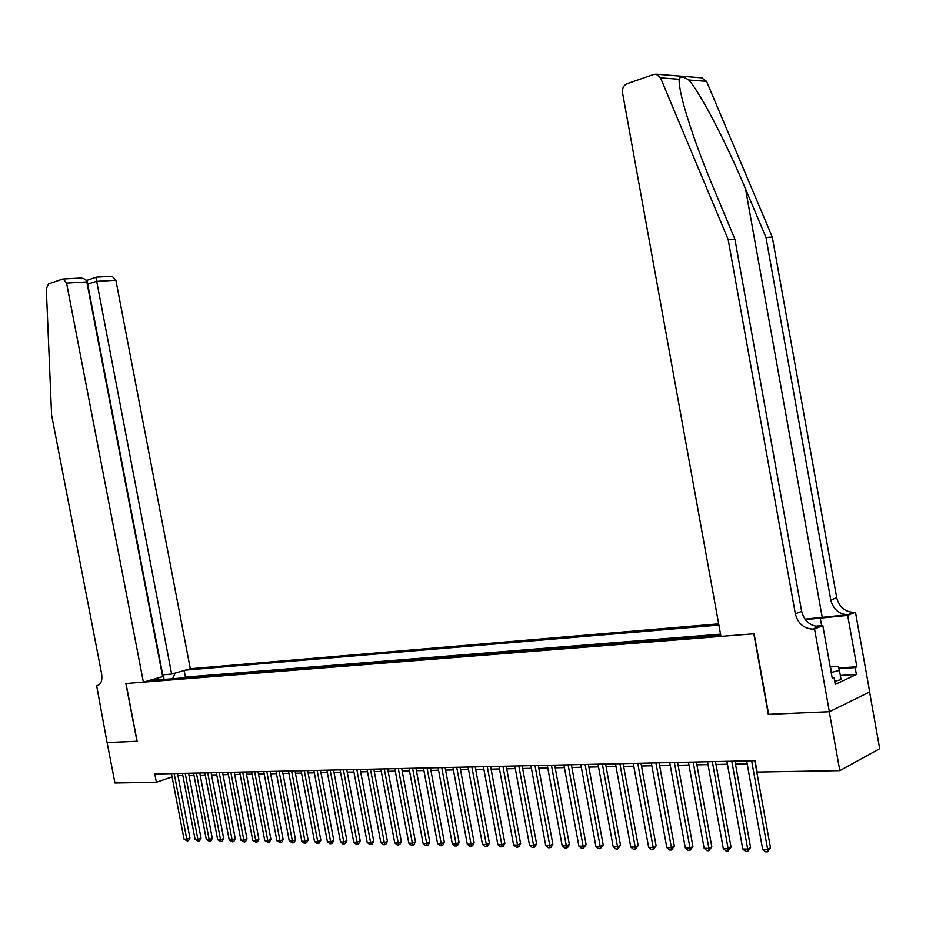 <?xml version="1.0" encoding="UTF-8"?>
<svg xmlns="http://www.w3.org/2000/svg" width="926" height="926" viewBox="0 0 926 926"><rect width="100%" height="100%" fill="white"/><g stroke="black" fill="none" stroke-linecap="round" stroke-linejoin="round"><path stroke-width="1.39" d="M718.669 623.858L190.305 668.757L115.889 280.231L96.281 281.377L87.276 284.305M869.583 691.977L879.7 748.706L839.813 770.64L829.256 711.724L768.325 714.328L753.81 633.801L126.005 683.515L137.152 741.286L107.127 742.571L114.951 782.991L156.39 782.285L172.062 776.891M839.813 770.64L757.144 772.053L755.095 760.697L154.792 773.986L156.39 782.285M148.449 680.691L720.683 635.016M718.9 625.108L185.478 670.135M720.532 634.171L185.431 677.103L182.364 677.982M177.966 775.675L182.85 775.571M189.008 775.444L194.009 775.34M200.19 775.212L205.306 775.097M211.533 774.969L216.753 774.865M223.027 774.726L228.363 774.622M234.672 774.495L240.135 774.379M246.49 774.24L252.069 774.124M258.47 773.997L264.176 773.87M270.612 773.742L276.457 773.615M282.928 773.488L288.9 773.36M295.429 773.222L301.529 773.094M308.092 772.955L314.342 772.828M320.952 772.689L327.341 772.562M333.997 772.423L340.525 772.284M347.227 772.145L353.906 772.006M360.654 771.867L367.495 771.728M374.289 771.578L381.269 771.439M388.121 771.3L395.263 771.15M402.162 770.999L409.477 770.849M416.422 770.71L423.9 770.548M430.891 770.409L438.542 770.247M445.591 770.096L453.427 769.934M460.523 769.784L468.533 769.622M475.686 769.471L483.881 769.298M491.081 769.147L499.473 768.974M506.73 768.823L515.319 768.649M522.623 768.499L531.42 768.314M538.782 768.163L547.775 767.967M555.206 767.816L564.409 767.631M571.898 767.469L581.32 767.272M588.867 767.122L598.509 766.913M606.113 766.763L615.998 766.554M623.661 766.392L633.778 766.184M641.498 766.022L651.858 765.802M659.648 765.64L670.262 765.42M678.11 765.258L688.979 765.038M696.896 764.864L708.031 764.633M716.018 764.471L727.431 764.228M735.464 764.066L747.166 763.823M185.431 677.103L184.17 670.505M175.245 673.052L172.549 678.77M158.207 679.915L156.378 678.434M163.647 674.741L163.96 679.452M751.623 760.778L767.654 849.443L762.642 849.362L746.634 760.883M754.748 760.709L770.49 847.799L767.654 849.443L767.527 851.827L765.524 851.793L762.642 849.362M770.49 847.799L767.527 851.827M830.865 670.667L831.317 668.931L830.518 668.722M830.205 666.963L838.157 666.477L839.431 670.412L841.086 679.661L834.708 681.258M839.431 670.412L831.189 672.45M701.642 77.83L706.55 81.372L772.296 237.091L765.976 237.438L830.784 600.025C833.215 609.239 838.84 614.158 847.672 614.771L804.949 619.135M765.976 237.438L745.546 188.997C726.366 142.847 699.94 92.125 688.759 80.018C683.388 76.488 680.182 76.245 679.14 79.277C678.862 84.231 680.575 93.433 684.256 106.895C691.132 130.867 701.075 158.358 714.062 189.379L734.897 239.128L801.661 611.357C804.15 620.825 809.868 625.895 818.827 626.566L813.352 629.09L814.544 628.997L829.36 711.712L768.638 714.305L754.111 633.778L720.937 636.405L622.515 92.681C622.087 88.34 623.603 85.354 627.029 83.722L653.756 74.474L656.233 74.23L660.516 77.853L728.16 239.487L795.341 613.822C797.842 623.337 803.583 628.441 812.565 629.124L813.352 629.09M772.296 237.091L836.71 597.721C839.13 606.889 844.732 611.773 853.54 612.375L855.474 612.225L869.688 691.93L829.36 711.712M734.897 239.128L728.16 239.487M838.632 667.935L856.863 666.824L855.149 667.611L838.84 668.607M832.092 677.473L834.002 677.369L835.264 684.383L856.376 674.498L855.149 667.611M834.002 677.369L832.219 678.191L822.809 625.606L814.544 628.997M855.474 612.225L847.695 615.42L805.307 619.621M856.863 666.824L847.695 615.42M818.758 626.589L819.603 626.532M815.285 626.207L822.809 625.606M856.376 674.498L840.322 675.436M171.646 674.082L95.922 277.279L87.345 280.196L87.692 284.282L162.71 674.822L171.646 674.082L190.305 668.757M136.99 741.298L125.855 683.527L143.391 682.138L66.579 283.113L63.304 278.992L62.493 279.096L48.522 283.935L46.312 288.773L51.59 414.964L101.64 673.862C102.531 680.818 100.876 684.812 96.674 685.83L107.08 742.571L137.141 741.24M96.107 685.877L98.688 685.159M143.391 682.138L162.652 676.651L86.824 281.932L66.579 283.113M112.104 276.261L115.889 280.231M79.37 278.089L80.539 278.031C84.116 278.275 86.199 279.571 86.824 281.932M85.944 280.161L87.345 280.196M731.795 761.207L747.722 849.096L742.802 849.015L726.898 761.322M734.943 761.137L750.581 847.464L747.722 849.096L747.629 851.457L745.65 851.422L742.802 849.015M750.581 847.464L747.629 851.457M712.325 761.647L728.149 848.748L723.31 848.667L707.51 761.751M715.485 761.577L731.019 847.128L728.149 848.748L728.079 851.087L726.134 851.052L723.31 848.667M731.019 847.128L728.079 851.087M693.192 762.063L708.911 848.413L704.154 848.332L688.458 762.167M696.375 761.994L711.805 846.804L708.911 848.413L708.865 850.728L706.966 850.693L704.154 848.332M711.805 846.804L708.865 850.728M674.394 762.48L690.009 848.077L685.333 847.996L669.741 762.584M677.589 762.411L692.926 846.491L690.009 848.077L689.986 850.381L688.122 850.346L685.333 847.996M692.926 846.491L689.986 850.381M655.921 762.897L671.431 847.753L666.836 847.672L651.348 762.989M659.127 762.816L674.36 846.179L671.431 847.753L671.431 850.033L669.602 849.999L666.836 847.672M674.36 846.179L671.431 850.033M637.759 763.29L653.166 847.429L648.651 847.348L633.268 763.394M640.989 763.221L656.117 845.866L653.166 847.429L653.2 849.686L651.395 849.651L648.651 847.348M656.117 845.866L653.2 849.686M619.899 763.695L635.213 847.116L630.768 847.035L615.489 763.788M623.152 763.614L638.176 845.565L635.213 847.116L635.271 849.35L633.488 849.327L630.768 847.035M638.176 845.565L635.271 849.35M602.351 764.077L617.561 846.804L613.186 846.723L598.011 764.17M605.604 764.008L620.536 845.264L617.561 846.804L617.642 849.026L615.894 848.992L613.186 846.723M620.536 845.264L617.642 849.026M585.093 764.459L600.198 846.503L595.904 846.422L580.822 764.552M588.357 764.39L603.196 844.975L600.198 846.503L600.303 848.702L598.59 848.667L595.904 846.422M603.196 844.975L600.303 848.702M568.113 764.841L583.125 846.202L578.9 846.121L563.911 764.934M571.4 764.76L586.135 844.686L583.125 846.202L583.253 848.378L581.563 848.355L578.9 846.121M586.135 844.686L583.253 848.378M551.421 765.212L566.33 845.901L562.175 845.832L547.289 765.293M554.709 765.131L569.351 844.408L566.33 845.901L566.481 848.066L564.814 848.042L562.175 845.832M569.351 844.408L567.684 847.475L566.481 848.066M534.985 765.57L549.812 845.612L545.715 845.542L530.922 765.663M538.295 765.501L552.845 844.13L549.812 845.612L549.975 847.765L548.342 847.73L545.715 845.542M552.845 844.13L551.19 847.163L549.975 847.765M518.826 765.929L533.55 845.322L529.533 845.253L514.821 766.022M522.137 765.86L536.594 843.852L533.55 845.322L533.735 847.464L532.126 847.429L529.533 845.253M536.594 843.852L534.962 846.873L533.735 847.464M502.922 766.277L517.553 845.044L513.594 844.975L498.987 766.369M506.244 766.207L520.609 843.586L517.553 845.044L517.761 847.163L516.176 847.128L513.594 844.975M520.609 843.586L518.988 846.572L517.761 847.163M487.273 766.624L501.811 844.767L497.91 844.697L483.395 766.716M490.595 766.554L504.878 843.32L501.811 844.767L502.042 846.862L500.48 846.839L497.91 844.697M504.878 843.32L503.269 846.283L502.042 846.862M471.866 766.971L486.312 844.489L482.481 844.419L468.047 767.052M475.2 766.89L489.391 843.054L486.312 844.489L486.555 846.572L485.027 846.549L482.481 844.419M489.391 843.054L487.794 846.005L486.555 846.572M456.703 767.307L471.056 844.223L467.283 844.153L452.941 767.388M460.037 767.226L474.147 842.799L471.056 844.223L471.322 846.295L469.806 846.26L467.283 844.153M474.147 842.799L472.561 845.727L471.322 846.295M441.771 767.631L456.043 843.956L452.316 843.899L438.079 767.712M445.117 767.561L459.134 842.544L456.043 843.956L456.321 846.017L454.828 845.982L452.316 843.899M459.134 842.544L457.56 845.45L456.321 846.017M427.071 767.955L441.251 843.702L437.593 843.632L423.425 768.036M430.428 767.885L444.353 842.301L441.251 843.702L441.552 845.739L440.081 845.704L437.593 843.632M444.353 842.301L442.79 845.172L441.552 845.739M412.591 768.279L426.689 843.447L423.078 843.378L409.003 768.36M415.948 768.21L429.791 842.058L426.689 843.447L427.002 845.461L425.555 845.438L423.078 843.378M429.791 842.058L428.24 844.906L427.002 845.461M398.33 768.592L412.348 843.192L408.794 843.123L394.8 768.673M401.699 768.522L415.461 841.815L412.348 843.192L412.672 845.195L411.248 845.172L408.794 843.123M415.461 841.815L413.922 844.639L412.672 845.195M384.29 768.904L398.215 842.938L394.719 842.88L380.817 768.985M387.658 768.835L401.34 841.572L398.215 842.938L398.562 844.929L397.161 844.906L394.719 842.88M401.34 841.572L399.8 844.385L398.562 844.929M370.458 769.217L384.302 842.695L380.852 842.637L367.032 769.286M373.826 769.136L387.427 841.34L384.302 842.695L384.66 844.674L383.271 844.651L380.852 842.637M387.427 841.34L385.899 844.13L384.66 844.674M356.823 769.518L370.585 842.452L367.194 842.394L353.454 769.587M360.202 769.437L373.71 841.109L370.585 842.452L370.956 844.419L369.601 844.396L367.194 842.394M373.71 841.109L372.206 843.875L370.956 844.419M343.396 769.819L357.077 842.22L353.732 842.162L340.074 769.888M346.775 769.737L360.214 840.877L357.077 842.22L357.459 844.165L356.116 844.142L353.732 842.162M360.214 840.877L358.709 843.632L357.459 844.165M330.165 770.108L343.766 841.977L340.467 841.919L326.89 770.177M333.545 770.027L346.903 840.658L343.766 841.977L344.159 843.922L342.84 843.899L340.467 841.919M346.903 840.658L345.41 843.389L344.159 843.922M317.12 770.397L330.64 841.746L327.387 841.688L313.891 770.467M320.5 770.316L333.777 840.438L330.64 841.746L331.045 843.667L329.749 843.644L327.387 841.688M333.777 840.438L332.307 843.146L331.045 843.667M304.272 770.675L317.711 841.526L314.504 841.468L301.089 770.745M307.652 770.606L320.847 840.218L317.711 841.526L318.127 843.436L316.842 843.412L314.504 841.468M320.847 840.218L319.389 842.903L318.127 843.436M291.597 770.964L304.955 841.294L301.795 841.236L288.461 771.034M294.977 770.883L308.103 839.998L304.955 841.294L305.395 843.192L304.122 843.169L301.795 841.236M308.103 839.998L306.645 842.672L305.395 843.192M279.108 771.242L292.385 841.074L289.271 841.016L276.017 771.3M282.488 771.161L295.533 839.789L292.385 841.074L292.836 842.961L289.271 841.016M295.533 839.789L294.098 842.44L292.836 842.961M266.792 771.508L279.999 840.854L276.92 840.808L263.736 771.578M270.172 771.439L283.148 839.581L279.999 840.854L280.451 842.729L276.92 840.808M283.148 839.581L281.712 842.22L280.451 842.729M254.65 771.775L267.776 840.646L264.755 840.588L251.641 771.844M258.03 771.705L270.924 839.373L267.776 840.646L268.239 842.498L264.755 840.588M270.924 839.373L269.501 841.989L268.239 842.498M242.67 772.041L255.726 840.426L252.74 840.38L239.707 772.11M246.05 771.971L258.875 839.176L255.726 840.426L256.201 842.278L252.74 840.38M258.875 839.176L257.463 841.769L256.201 842.278M230.863 772.307L243.839 840.218L240.899 840.171L227.935 772.365M234.243 772.226L246.999 838.968L243.839 840.218L244.325 842.058L240.899 840.171M246.999 838.968L245.587 841.549L244.325 842.058M219.219 772.562L232.125 840.009L229.22 839.963L216.325 772.631M222.599 772.492L235.273 838.771L232.125 840.009L232.623 841.838L229.22 839.963M235.273 838.771L233.884 841.34L232.623 841.838M207.725 772.816L220.562 839.813L217.691 839.755L204.877 772.886M211.105 772.747L223.71 838.574L220.562 839.813L221.071 841.618L217.691 839.755M223.71 838.574L222.321 841.121L221.071 841.618M196.393 773.071L209.149 839.604L206.324 839.558L193.58 773.129M199.761 772.99L212.309 838.389L209.149 839.604L209.67 841.41L206.324 839.558M212.309 838.389L210.931 840.912L209.67 841.41M185.212 773.314L197.898 839.407L195.108 839.361L182.434 773.372M188.58 773.245L201.046 838.192L197.898 839.407L198.419 841.19L195.108 839.361M201.046 838.192L199.68 840.704L198.419 841.19M174.169 773.557L186.797 839.211L184.042 839.164L171.437 773.627M177.549 773.488L189.946 838.007L186.797 839.211L187.33 840.993L184.042 839.164M189.946 838.007L188.591 840.507L187.33 840.993M745.546 188.997L822.138 616.936M801.661 611.357L795.341 613.822M830.784 600.025L836.71 597.721M706.55 81.372L688.759 80.018M679.14 79.277L660.516 77.853M848.436 614.725L854.304 612.329M821.628 625.698L820.193 617.723M98.295 685.379L96.674 685.83M830.668 669.498L831.317 668.931M847.672 614.771L853.54 612.375M818.827 626.566L812.565 629.124M702.348 77.888L656.233 74.23M63.304 278.992L80.539 278.031M95.991 277.163L112.636 276.226"/></g></svg>
